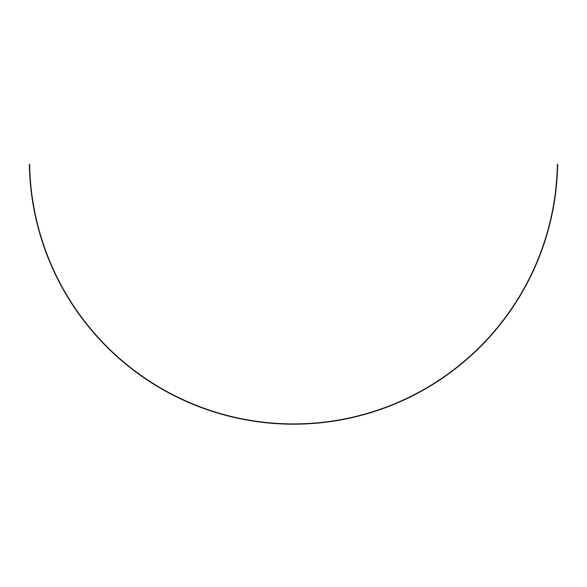 <?xml version="1.0" encoding="UTF-8"?>
<svg xmlns="http://www.w3.org/2000/svg" width="587" height="587" viewBox="0 0 587 587"><rect width="100%" height="100%" fill="white"/><g stroke="black" fill="none" stroke-linecap="round" stroke-linejoin="round"><path stroke-width="0.88" d="M557.364 164.228L557.65 164.228A264.187 264.187 0 0 1 293.5 424.196A264.187 264.187 0 0 1 29.35 164.228L29.636 164.228A263.901 263.901 0 0 0 293.5 423.909A263.901 263.901 0 0 0 557.364 164.228"/></g></svg>
